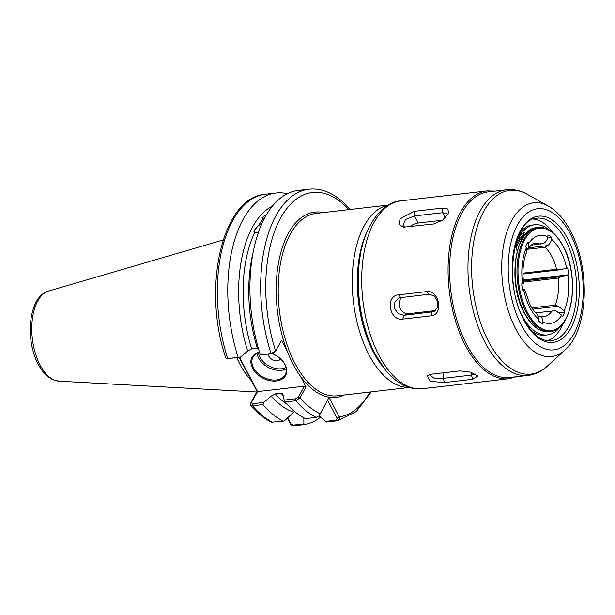 <?xml version="1.0" encoding="UTF-8"?>
<svg xmlns="http://www.w3.org/2000/svg" width="615" height="615" viewBox="0 0 615 615"><rect width="100%" height="100%" fill="white"/><g stroke="black" fill="none" stroke-linecap="round" stroke-linejoin="round"><path stroke-width="0.92" d="M375.911 355.701A87.399 45.364 -96.6 0 1 373.682 351.68A87.399 45.364 -96.6 0 1 362.965 243.632M367.301 231.155A88.13 45.748 83.4 0 0 373.428 352.149A88.13 45.748 83.4 0 0 382.976 366.855M409.144 387.404A91.804 47.655 -96.6 0 1 369.046 354.863A91.804 47.655 -96.6 0 1 353.456 261.875A91.804 47.655 -96.6 0 1 388.096 205.187M258.415 232.439L254.833 232.324L253.649 231.048L258.661 225.359L261.836 224.483M264.004 219.232L262.052 217.756L266.702 214.343M272.43 353.694A19.096 13.1 28.3 0 1 280.279 358.614A19.096 13.1 28.3 0 1 285.014 364.572A19.096 13.1 28.3 0 1 276.435 380.985A19.096 13.1 28.3 0 1 252.588 368.316A19.096 13.1 28.3 0 1 259.499 352.18M259.568 352.387A18.358 12.592 -151.7 0 0 252.896 357.261A18.358 12.592 -151.7 0 0 253.465 367.77A18.358 12.592 -151.7 0 0 269.793 379.563A18.358 12.592 -151.7 0 0 285.214 374.681A18.358 12.592 -151.7 0 0 284.645 364.172A18.358 12.592 -151.7 0 0 280.186 358.53M280.54 358.853A6.734 4.62 28.3 0 1 274.874 360.598A6.734 4.62 28.3 0 1 268.916 356.285A6.734 4.62 28.3 0 1 268.317 354.179M274.79 352.08L272.168 353.733L260.337 354.801L271.084 353.556L275.643 351.134L281.509 340.249L287.151 351.004A93.272 48.416 83.4 0 0 293.24 364.503A93.272 48.416 83.4 0 0 300.335 376.119L305.986 386.873L300.12 397.751L295.884 400.788L285.129 402.026L284.176 400.104L282.792 393.669L280.978 393.208L275.32 393.869A103.282 53.613 83.4 0 0 287.29 404.486M236.813 357.815A81.987 42.558 83.4 0 0 239.765 363.903A81.987 42.558 83.4 0 0 251.497 380.854M537.718 315.964L540.078 316.218C542.015 317.34 542.884 319.239 542.684 321.899L542.515 323.536A16.528 8.579 83.4 0 1 538.894 321.168L539.063 319.531L537.256 314.388C534.842 312.42 532.498 309.314 530.215 305.071L524.81 289.903M523.596 283.069C522.166 270.631 523.211 260.237 526.732 251.904L526.379 247.93L525.679 246.6A16.528 8.579 83.4 0 1 528.085 242.125L528.785 243.463L528.854 247.968L526.847 249.09M522.673 289.85L523.788 289.719C525.141 289.734 525.149 289.98 523.803 290.472L522.935 290.772A16.528 8.579 83.4 0 1 521.72 283.938L522.596 283.63C523.934 283.146 523.926 282.892 522.573 282.885M523.788 289.719C525.141 289.734 525.149 289.98 523.803 290.472A44.342 23.016 -96.6 0 0 529.946 307.761A44.342 23.016 -96.6 0 0 539.063 319.531M559.627 312.72L564.831 312.12A16.528 8.579 83.4 0 1 562.425 316.587L561.726 315.257L555.891 310.706L535.604 312.835M552.147 310.929A37 19.203 83.4 0 1 543.268 316.833L538.679 316.379M523.257 280.033L568.79 274.774L561.441 276.581L558.12 278.095L523.473 282.101M531.814 307.869L555.253 305.163L558.297 306.232L564.132 310.783L564.831 312.12M547.611 238.013L551.617 237.544L551.447 239.181C551.078 241.864 549.787 244.001 547.558 245.616L544.99 247.245L526.909 249.336M522.942 273.16L556.56 269.278L560.227 269.747L567.576 267.94A16.528 8.579 83.4 0 1 568.79 274.774M531.099 245.262L543.937 243.248C546.158 241.641 547.458 239.496 547.827 236.821L547.996 235.184A16.528 8.579 83.4 0 1 551.617 237.544M250.659 405.254C257.178 412.942 264.15 418.592 271.561 422.198L283.331 421.183A116.681 60.57 -96.6 0 1 262.989 404.585L252.542 405.792L250.659 405.254L250.543 403.478L257.039 391.424L239.25 357.538M320.553 417.162A116.681 60.57 -96.6 0 1 304.394 424.596L293.947 425.803C291.802 425.68 290.38 424.619 289.696 422.628L287.351 418.162M283.331 421.183L284.537 420.768L293.709 412.188A106.026 55.035 -96.6 0 1 271.315 396.045L263.781 402.456L262.989 404.585M303.833 417.793L303.902 423.912L304.394 424.596M284.176 400.104L295.807 398.758L298.429 397.098L300.12 397.751A113.006 58.663 83.4 0 0 320.223 413.81L318.862 416.024L316.225 417.377L305.471 418.623A116.681 60.57 -96.6 0 1 285.129 402.026M320.223 413.81L329.048 397.428L339.265 416.901C339.864 418.9 339.203 420.199 337.289 420.798L326.534 422.036L319.07 415.809M271.315 396.045L275.32 393.869M294.447 411.381L293.709 412.188M371.291 391.863L356.316 411.535L337.42 420.775L336.42 420.153L337.074 418.254L327.587 400.188L320.192 413.91M276.035 192.995L265.595 194.202C221.831 197.046 201.951 288.604 225.79 357.93L227.75 358.568L238.189 357.361A116.681 60.57 -96.6 0 1 276.035 192.995A116.681 60.57 -96.6 0 1 287.336 193.694M238.189 357.361L240.142 357.43L247.676 351.027A106.026 55.035 -96.6 0 1 272.507 206.01M254.833 232.324A103.282 53.613 83.4 0 0 251.681 348.843L257.339 348.19A103.282 53.613 -96.6 0 1 253.034 252.965M260.337 354.801A116.681 60.57 -96.6 0 1 298.183 190.442L308.938 189.197A116.681 60.57 -96.6 0 0 271.084 353.556L272.168 353.733M251.681 348.843L247.676 351.027M274.544 352.433L275.643 351.134A113.006 58.663 83.4 0 1 279.594 219.947A113.006 58.663 83.4 0 1 348.889 209.623M239.627 357.492L257.547 391.617L304.287 386.22L305.986 386.873M298.429 397.098L304.287 386.22M257.547 391.617L251.397 402.533L252.465 403.763L263.781 402.456M240.142 357.43L226.874 358.576M319.293 415.555L318.124 416.632M287.62 417.908L290.618 423.62L293.078 425.157L303.902 423.912M325.289 421.436L336.42 420.153M250.543 403.478L251.397 402.533M289.696 422.628L290.618 423.62M329.048 397.428L327.587 400.188M369.961 392.016A113.006 58.663 83.4 0 1 339.265 416.901L337.074 418.254M526.794 248.914L528.124 248.76M528.992 247.76L547.558 245.616M522.942 274.052L560.227 269.747M523.35 280.986L561.441 276.581M532.682 309.191L558.297 306.232M506.599 189.743A93.457 48.508 -96.6 0 0 469.445 245.877A93.457 48.508 -96.6 0 0 485.051 342.455A93.457 48.508 -96.6 0 0 528.047 375.419L509.681 377.541A93.457 48.508 -96.6 0 1 466.685 344.577A93.457 48.508 -96.6 0 1 451.079 247.999A93.457 48.508 -96.6 0 1 488.233 191.865L506.599 189.743C513.686 189.005 520.559 190.512 527.216 194.263A92.473 48.001 83.4 0 0 475.949 231.417A92.473 48.001 83.4 0 0 488.51 341.463A92.473 48.001 83.4 0 0 547.096 366.325L564.916 350.05A77.398 40.175 -96.6 0 1 515.877 329.248A77.398 40.175 -96.6 0 1 505.369 237.136A77.398 40.175 -96.6 0 1 548.28 206.04L527.216 194.263M426.725 291.579C439.225 289.473 443.822 315.226 431.03 315.849L402.81 319.108C389.426 321.522 384.829 295.769 398.512 294.839L426.725 291.579L428.939 294.231L399.296 297.821L394.93 301.865L394.376 308.253L398.159 313.688L403.878 315.303L433.498 311.728L437.396 307.846L437.672 301.558L434.321 295.969L428.939 294.231M442.446 208.078L447.935 209.008L448.466 213.205L442.792 220.009L433.89 223.945L403.24 227.204L398.927 224.26L400.111 218.817L414.226 211.337L442.446 208.078L442.623 212.698L414.402 215.957L405.47 219.532L403.017 225.62L404.947 227.266M459.928 370.899L470.706 372.175L477.901 375.957L472.781 379.301L444.568 382.561L430.1 381.354L427.279 375.65L431.715 374.158L459.928 370.899M442.516 220.216L418.123 223.03A9.087 4.636 -27.7 0 0 409.867 226.72M447.543 214.966L447.336 213.912L442.623 212.698L445.291 217.787M401.902 297.36A9.087 7.718 -109.2 0 0 399.842 307.823A9.087 7.718 -109.2 0 0 408.521 313.688L435.505 310.567M429.408 374.627L433.806 378.087L443.184 378.363L471.398 375.104L475.318 374.043M370.576 344.592A80.788 41.935 -96.6 0 1 366.463 334.891M358.507 266.041A80.788 41.935 -96.6 0 1 360.298 255.663M533.413 219.078A61.638 31.995 -96.6 0 1 553.246 232.916M563.624 322.752A61.638 31.995 -96.6 0 1 547.465 340.748M518.337 236.237A52.606 27.306 -96.6 0 1 521.297 232.839M525.986 233.585L522.612 231.993A55.45 28.782 -96.6 0 1 534.681 224.759A55.45 28.782 -96.6 0 1 549.241 229.987M520.367 231.993A55.45 28.782 -96.6 0 1 532.19 225.052L534.681 224.759M522.612 231.993L520.213 232.27M560.396 326.519A55.45 28.782 -96.6 0 1 547.412 334.929A55.45 28.782 -96.6 0 1 521.966 315.487M547.412 334.929L544.913 335.213A55.45 28.782 -96.6 0 1 531.821 331.147M514.34 249.49A55.45 28.782 -96.6 0 1 516.193 243.594L515.754 243.648M525.079 234.615L520.19 232.316M516.193 243.594L517.1 251.612M517.984 237.106A52.329 27.16 -96.6 0 1 521.528 232.947M522.512 233.408A51.591 26.783 83.4 0 0 516.154 242.279M563.071 246.308A51.591 26.783 83.4 0 0 524.626 240.065A51.591 26.783 83.4 0 0 527.439 312.412A51.591 26.783 83.4 0 0 565.885 318.647A51.591 26.783 83.4 0 0 563.071 246.308M538.625 227.45C547.88 226.85 556.037 233.047 563.094 246.031C580.222 276.158 572.688 330.778 550.633 331.408A52.329 27.16 -96.6 0 1 526.563 312.95A52.329 27.16 -96.6 0 1 517.822 258.877A52.329 27.16 -96.6 0 1 538.625 227.45L536.757 227.665A52.329 27.16 83.4 0 0 515.954 259.092A52.329 27.16 83.4 0 0 524.695 313.173A52.329 27.16 83.4 0 0 548.765 331.631C539.509 332.223 531.352 326.027 524.295 313.043C507.175 282.915 514.701 228.303 536.757 227.665M524.941 234.553A49.208 25.546 83.4 0 0 516.546 246.692M286.206 368.992A18.358 12.592 28.3 0 1 258.661 358.13A18.358 12.592 28.3 0 1 257.101 353.31M258.5 352.718A17.258 11.839 -151.7 0 0 259.976 357.315A17.258 11.839 -151.7 0 0 285.929 367.501M58.948 381.185L52.898 379.693C44.711 375.642 40.406 368.439 38.245 364.257C24.761 339.549 28.513 296.299 48.539 291.079A45.533 23.639 83.4 0 0 32.264 319.869A45.533 23.639 83.4 0 0 40.106 365.064A45.533 23.639 83.4 0 0 58.948 381.185L256.724 392.009M287.151 351.004A93.272 48.416 -96.6 0 1 280.54 253.611A93.272 48.416 -96.6 0 1 323.413 212.567M388.296 205.072L316.156 213.405A91.804 47.655 83.4 0 0 279.664 268.54A91.804 47.655 83.4 0 0 294.992 363.419A91.804 47.655 83.4 0 0 337.22 395.799L409.367 387.465M522.596 283.63A44.342 23.016 -96.6 0 1 526.379 247.93M561.726 315.257A44.342 23.016 -96.6 0 1 542.684 321.899M555.253 305.163A37 19.203 83.4 0 0 558.12 278.095M567.914 275.082A44.342 23.016 -96.6 0 1 564.132 310.783M556.56 269.278A37 19.203 83.4 0 0 544.99 247.245M540.324 244.193A37 19.203 83.4 0 0 534.773 243.325C533.174 243.263 531.199 244.808 528.854 247.968M551.447 239.181A44.342 23.016 -96.6 0 1 566.707 268.248M528.785 243.463A44.342 23.016 -96.6 0 1 547.827 236.821M263.159 219.055A103.282 53.613 83.4 0 0 258.661 225.359M252.465 403.763L252.542 405.792A116.681 60.57 83.4 0 0 272.891 422.39M283.207 395.63A103.282 53.613 -96.6 0 1 280.978 393.208M344.477 394.961A93.272 48.416 -96.6 0 1 300.335 376.119M316.225 417.377A116.681 60.57 -96.6 0 1 295.884 400.788L295.807 398.758M265.595 194.202A116.681 60.57 83.4 0 0 227.75 358.568L228.826 358.737M293.947 425.803L293.078 425.157M516.308 244.616A49.938 25.922 -96.6 0 1 523.942 234.084M567.66 238.597A63.537 32.979 -96.6 0 1 571.127 327.687A63.537 32.979 -96.6 0 1 523.788 320.008A63.537 32.979 -96.6 0 1 520.321 230.917A63.537 32.979 -96.6 0 1 567.66 238.597M465.371 345.392A94.556 49.085 -96.6 0 1 449.58 247.668A94.556 49.085 -96.6 0 1 487.165 190.881L400.803 200.859A94.556 49.085 83.4 0 0 363.211 257.647A94.556 49.085 83.4 0 0 379.001 355.37A94.556 49.085 83.4 0 0 422.505 388.726L508.866 378.748A94.556 49.085 -96.6 0 1 465.371 345.392M551.378 340.756A61.7 32.026 83.4 0 0 551.517 340.741A61.7 32.026 83.4 0 0 575.786 303.456A61.7 32.026 83.4 0 0 565.446 239.958A61.7 32.026 83.4 0 0 537.364 218.164A61.7 32.026 83.4 0 0 537.226 218.179M570.251 233.792A71.04 36.877 83.4 0 0 517.323 225.205A71.04 36.877 83.4 0 0 521.197 324.812A71.04 36.877 83.4 0 0 574.126 333.399A71.04 36.877 83.4 0 0 570.251 233.792M418.123 223.03L414.402 215.957L414.226 211.337M408.521 313.688L403.878 315.303L402.81 319.108M434.774 311.113L432.099 312.043L431.03 315.849M400.726 297.491L398.512 294.839M443.776 372.767L443.184 378.363L444.568 382.561M471.674 372.49L471.398 375.104L472.781 379.301M48.539 291.079L223.137 239.988M350.473 209.761C342.816 200.782 334.575 194.64 325.773 191.342C320.154 189.282 314.542 188.567 308.938 189.197M550.633 331.408L548.765 331.631M551.517 340.741L551.24 340.779C541.454 341.656 532.329 334.506 523.849 319.331C503.062 283.515 513.264 217.725 537.087 218.194L537.364 218.164M494.829 191.104L487.165 190.881M422.505 388.726C417.139 389.31 411.842 388.572 406.615 386.512C398.935 383.391 391.955 377.994 385.659 370.307L375.035 354.079C361.751 327.388 356.393 297.944 358.96 265.749C361.474 229.449 381.162 201.589 400.803 200.859M564.916 350.05C588.886 329.471 590.377 267.61 570.52 231.102C564.47 219.501 557.059 211.153 548.28 206.04M528.047 375.419C535.112 374.527 541.461 371.491 547.096 366.325M516.277 376.78L508.866 378.748"/></g></svg>
